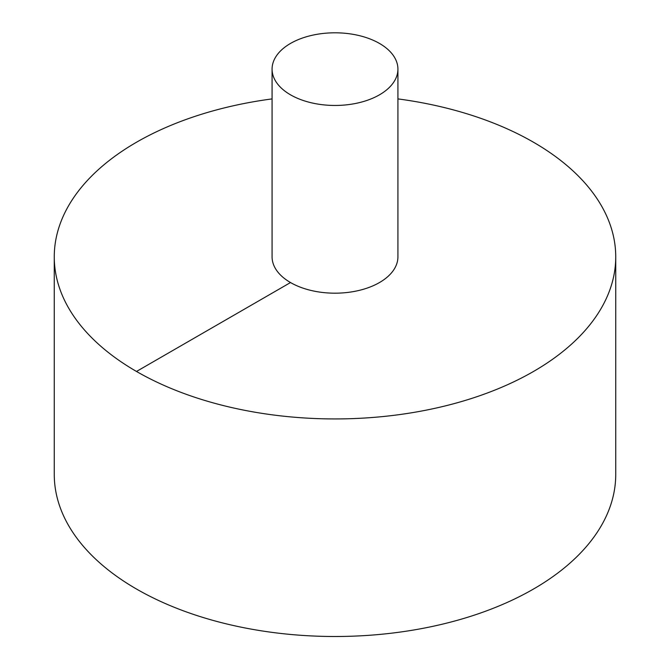 <?xml version="1.0" encoding="UTF-8"?>
<svg xmlns="http://www.w3.org/2000/svg" width="670" height="670" viewBox="0 0 670 670"><rect width="100%" height="100%" fill="white"/><g stroke="black" fill="none" stroke-linecap="round" stroke-linejoin="round"><path stroke-width="1" d="M272.079 98.9A280.738 162.081 0 0 0 136.487 142.249A280.738 162.081 0 0 0 54.262 256.853L54.262 474.419A280.738 162.081 0 0 0 335 636.5A280.738 162.081 0 0 0 615.738 474.419L615.738 256.853A280.738 162.081 0 0 0 397.921 98.9M54.262 256.853A280.738 162.081 0 0 0 335 418.934A280.738 162.081 0 0 0 615.738 256.853M272.079 69.127L272.079 256.853A62.921 36.331 0 0 0 335 293.184A62.921 36.331 0 0 0 397.921 256.853L397.921 69.127A62.921 36.331 0 0 0 359.078 35.569A62.921 36.331 0 0 0 290.504 43.441A62.921 36.331 0 0 0 272.079 69.127A62.921 36.331 0 0 0 335 105.458A62.921 36.331 0 0 0 397.921 69.127M136.487 371.465L290.504 282.547"/></g></svg>
